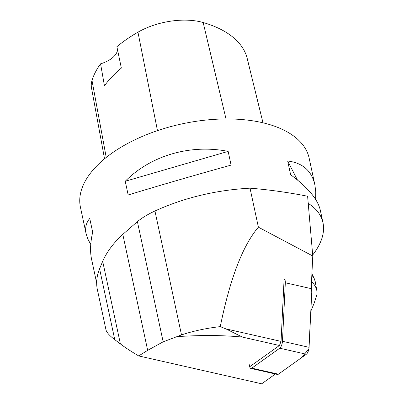 <?xml version="1.0" encoding="UTF-8"?>
<svg xmlns="http://www.w3.org/2000/svg" width="404" height="404" viewBox="0 0 404 404"><rect width="100%" height="100%" fill="white"/><g stroke="black" fill="none" stroke-linecap="round" stroke-linejoin="round"><path stroke-width="0.61" d="M249.601 364.751A5.57 2.202 -77.2 0 0 250.833 368.423A5.57 2.202 -77.2 0 0 251.813 368.155L279.74 348.203A5.57 2.202 -77.2 0 0 282.457 341.284L285.32 282.77A5.57 2.202 -77.2 0 0 284.088 279.098M310.696 285.128A5.57 2.202 102.8 0 1 311.928 288.804L309.065 347.314A5.57 2.202 102.8 0 1 306.348 354.237L278.427 374.185A5.57 2.202 102.8 0 1 277.447 374.457L250.833 368.423M249.717 366.726L279.437 345.491L242.349 337.082C223.18 335.189 201.379 335.037 176.952 336.633L163.16 341.824L147.667 350.344L138.693 355.924L261.696 383.8L275.417 373.998M310.732 285.138L311.343 285.274L312.772 256L307.611 196.228C288.128 192.405 268.933 189.718 250.02 188.168C215.903 190.082 184.209 197.692 154.939 210.994C147.788 214.332 141.94 217.877 137.395 221.634L122.806 234.365C113.474 242.961 106.767 251.955 102.687 261.337L99.576 268.791A117.67 60.605 -12.1 0 0 97.369 289.612L105.979 329.785C106.56 332.356 109.489 335.648 114.766 339.663L99.576 268.791M310.999 285.259A5.57 2.207 102.8 0 1 311.312 285.269M279.437 345.491L281.053 341.38L284.103 279.103M281.053 341.38L225.942 328.891L220.266 326.629C230.048 278.654 242.754 245.506 258.388 227.184L312.772 256M96.667 283.002L91.567 259.191C89.946 251.505 90.319 242.506 92.688 232.194L89.749 218.473C86.097 222.806 84.885 227.906 86.118 233.775L80.436 207.267A116.968 60.241 -12.1 0 1 132.552 140.935A116.968 60.241 -12.1 0 1 253.717 120.978A116.968 60.241 -12.1 0 1 309.171 158.232L314.852 184.739C311.636 170.751 302.581 162.837 287.683 161.009L290.627 174.735C307.858 187.451 317.746 199.258 320.301 210.151L322.993 222.71C321.286 215.009 316.362 208.56 308.227 203.363M312.686 255.005C321.564 243.471 324.998 232.704 322.993 222.71M86.118 233.775L87.825 238.991L90.754 244.471M315.66 199.46L315.766 191.738L314.852 184.739M231.093 165.11L228.149 151.389C190.461 143.925 150.874 155.419 125.235 181.265L128.179 194.986C157.439 186.037 197.026 174.548 231.093 165.11M104.54 158.817L91.481 87.809A52.616 27.098 -12.1 0 1 91.996 80.457A127.477 65.655 -12.1 0 1 100.571 63.832L104.449 85.825A128.129 65.993 167.9 0 1 121.352 68.089L116.882 46.712A127.477 65.655 -12.1 0 1 137.966 32.179A52.616 27.098 -12.1 0 1 203.167 22.518A127.477 65.655 -12.1 0 1 246.965 57.494A52.616 27.098 -12.1 0 1 247.086 57.944L262.994 122.811M117.478 49.546A23.392 12.049 -12.1 0 1 100.571 63.832M228.149 151.389L125.235 181.265M297.43 179.987L287.683 161.009M138.693 355.924C131.356 351.606 125.26 347.612 120.397 343.93L114.766 339.663M258.388 227.184L250.02 188.168M242.349 337.082L225.942 328.891M220.266 326.629C206.434 328.184 193.511 330.942 181.502 334.891L176.952 336.633M311.837 275.089L314.155 278.356L315.221 281.593L316.877 290.819M311.519 281.669C314.443 284.371 316.236 287.451 316.893 290.915L317.095 294.051L314.196 303.066M251.813 368.155L278.427 374.185L301.712 357.545L308.898 348.829L311.777 291.93L311.045 285.29M282.457 341.284L309.065 347.314M311.928 288.804L285.32 282.77M306.348 354.237L279.74 348.203M246.965 57.494L262.984 122.811M203.167 22.518L226.008 118.953M91.996 80.457L106.237 157.439M137.966 32.179L157.464 130.638M163.16 341.824L137.395 221.634M147.667 350.344L122.806 234.365M120.397 343.93L102.687 261.337M181.502 334.891L154.939 210.994M314.155 278.356L311.903 273.781M314.196 303.061L310.833 311.186"/></g></svg>
